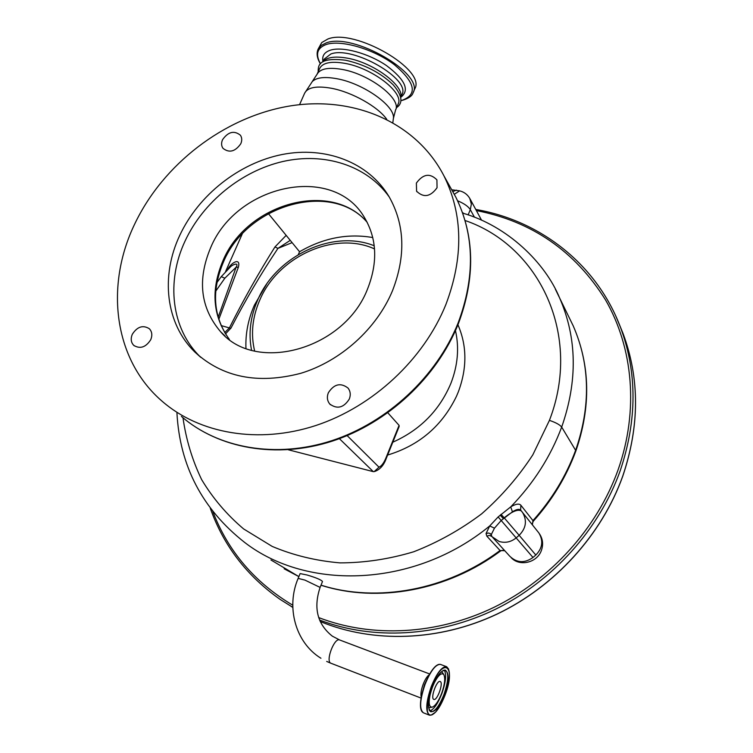 <?xml version="1.0" encoding="UTF-8"?>
<svg xmlns="http://www.w3.org/2000/svg" width="753" height="753" viewBox="0 0 753 753"><rect width="100%" height="100%" fill="white"/><g stroke="black" fill="none" stroke-linecap="round" stroke-linejoin="round"><path stroke-width="1.13" d="M320.1 587.415L322.491 581.523C321.315 579.876 316.166 577.702 307.045 574.991L300.108 573.588L298.141 578.389L304.946 580.102L320.1 587.415C313.267 607.944 317.333 624.181 332.289 636.125L339.528 639.928C334.313 637.584 325.437 660.965 330.727 663.167L421.096 698.097M434.105 683.187C438.218 675.225 441.437 672.354 443.771 674.575C445.494 678.105 444.797 684.364 441.653 693.353C438.651 700.977 435.592 705.552 432.467 707.076C429.069 707.566 428.325 703.217 430.245 694.031M440.345 681.587C443.602 683.14 437.164 700.911 433.869 699.443L433.662 699.349C430.339 697.918 436.834 679.959 440.11 681.474L440.345 681.587M320.985 585.232C377.62 603.332 447.508 590.71 500.5 550.998L486.824 536.145L486.061 533.538L489.723 525.933L494.457 528.182L491.342 534.47L491.728 536.343M176.936 412.898C179.788 465.956 202.312 509.094 244.49 542.301C307.789 591.472 415.449 587.142 489.723 525.933L498.138 516.944L510.722 506.882L512.435 511.824L501.225 520.436L494.457 528.182M457.937 324.797C467.058 345.778 467.18 368.151 458.313 391.908L456.431 396.37C442.086 425.944 419.157 445.503 387.644 455.038M292.098 242.635L277.942 248.377C260.98 273.725 245.327 300.278 230.992 328.035L225.495 333.927M182.988 417.764C186.029 439.423 192.241 460.027 201.616 479.567C212.77 498.185 226.766 514.638 243.624 528.935L272.191 546.414C293.331 555.328 315.94 560.816 340.008 562.877C364.546 562.849 389.113 559.14 413.717 551.77C437.888 542.358 460.544 529.698 481.694 513.81C501.554 496.321 518.601 476.649 532.832 454.812L549.426 420.372C582.427 335.094 539.28 245.817 465.062 220.497M227.82 269.292C230.889 262.722 241.035 256.999 238.372 267.23L218.784 319.413M539.477 533.858C542.791 538.856 543.459 544.297 541.473 550.198C537.416 562.66 519.683 566.99 511.193 557.681M537.99 531.844L538.913 533.011C543.525 540.861 542.489 548.193 535.816 555.027L532.983 557.474C524.587 563.413 516.85 562.99 509.772 556.222L492.716 537.463M224.714 332.628L229.401 327.875C243.473 299.816 258.665 272.84 274.967 246.937L286.168 235.369M535.816 555.027L519.156 535.298L516.182 537.868C510.986 542.056 505.31 543.261 499.164 541.482L491.982 536.663L490.429 533.67L488.452 533.011L486.061 533.538M532.983 557.474L498.138 516.944M555.356 289.171L559.63 297.99C577.062 338.003 577.749 381.037 561.682 427.073C550.603 456.638 533.623 483.247 510.722 506.882C515.786 503.889 519.165 503.343 520.878 505.235L533.369 521.132C552.184 500.114 566.322 476.8 575.781 451.198L575.612 450.332C590.879 406.112 590.088 364.64 573.24 325.927L568.826 316.862M575.781 451.198C591.114 406.912 590.267 365.149 573.24 325.927L559.63 298C545.163 262.628 507.494 226.013 462.681 213.118M218.154 317.314L236.122 267.193L224.846 278.205L215.734 291.176M238.372 267.23L236.122 267.193C239.379 261.771 232.31 264.708 230.286 267.042L221.269 276.652L224.846 278.205M290.244 240.358L277.942 248.377L274.967 246.937M520.728 510.223L520.568 510.045C519.09 508.736 516.379 509.329 512.435 511.824M500.161 515.118L503.296 518.582L504.181 517.819L519.156 535.298C526.159 528.154 527.269 520.511 522.488 512.36L521.387 510.976C518.083 508.972 512.341 511.249 504.181 517.819L501.018 514.337M317.051 74.302C320.053 68.692 328.393 67.055 342.069 69.408C369.789 74.161 401.933 99.104 395.541 110.079L398.111 104.121C404.549 93.033 372.49 68.015 344.77 63.327C331.104 61.012 322.755 62.687 319.733 68.354L317.051 74.302L312.175 81.672M400.756 97.579C404.549 85.814 373.469 62.555 347.095 58.113C334.68 55.986 326.586 57.256 322.802 61.925M327.903 38.996C354.785 28.068 426.593 69.888 414.771 88.826L413.086 92.751C424.871 73.935 352.969 32.144 326.115 42.949L321.042 45.528L318.048 49.265L321.738 42.563L327.903 38.996M392.831 442.18C420.174 429.972 439.536 410.357 450.906 383.324C457.833 365.374 459.349 347.811 455.461 330.614M266.515 284.314L254.41 305.116C248.189 319.291 245.374 333.711 245.949 348.357M372.773 237.553C347.688 233.223 323.282 237.957 299.553 251.747L268.369 213.579M298.32 254.561L299.553 251.747M288.333 449.786L373.319 471.651L339.396 438.66M347.161 435.611L378.985 467.18L374.194 471.594L373.319 471.651M387.87 412.842L399.081 425.37L399.137 426.537L386.148 458.728C383.748 465.354 379.917 469.608 374.674 471.5M445.851 304.607C463.66 257.422 463.039 214.53 443.978 175.92C415.76 121.186 351.783 95.142 287.806 106.333C223.697 117.675 163.307 164.098 134.843 223.726C104.827 285.556 113.552 359.52 162.111 401.236C199.451 433.766 258.599 444.27 315.874 425.501C373.083 406.611 423.788 359.285 445.851 304.607M416.371 183.092L416.588 191.206C423.619 198.001 430.443 196.844 437.051 187.732L436.909 179.845C429.916 172.861 423.073 173.943 416.371 183.092M328.336 392.793C326.708 397.076 327.188 400.831 329.795 404.05C337.222 409.444 343.726 407.778 349.307 399.052C350.879 394.892 350.446 391.231 348.008 388.049C340.601 382.42 334.04 384.002 328.336 392.793M132.33 334.247C130.467 338.756 130.966 342.474 133.808 345.42C140.199 349.213 145.828 347.312 150.713 339.735C152.52 335.32 152.068 331.649 149.339 328.722C142.957 324.788 137.281 326.633 132.33 334.247M222.568 139.672C221.137 142.957 221.288 145.856 223.001 148.341C229.26 153.198 235.181 151.673 240.781 143.757C242.165 140.529 242.033 137.686 240.405 135.229C234.174 130.25 228.225 131.728 222.568 139.672M367.652 288.71C344.714 349.251 256.208 373.846 220.638 331.781C200.43 307.977 197.107 279.937 210.661 247.662C236.583 184.551 332.732 163.476 364.17 217.052C376.905 238.164 378.062 262.053 367.652 288.71M389.226 196.947C366.796 165.368 324.468 152.106 282.987 161.481C241.468 170.997 203.178 202.077 185.097 240.979C166.027 281.443 171.213 328.685 200.345 356.96L200.712 357.317M179.741 235.407C160.474 276.125 165.604 323.649 194.886 352.075C222.549 377.394 257.818 384.472 300.711 373.328C340.723 361.214 376.66 328.807 392.492 290.733C405.942 255.945 404.822 224.639 389.141 196.797C368.509 162.064 325.352 146.007 282.206 154.497C239.012 163.081 198.566 195.036 179.741 235.407M339.725 640.003L429.709 673.982M421.247 697.231C420.485 694.285 421.115 689.974 423.148 684.326C425.097 679.394 427.139 676.194 429.276 674.744M421.878 694.172L424.447 684.731L428.033 677.098C431.798 669.793 435.272 665.596 438.472 664.504M421.774 711.331C420.108 708.479 420.033 703.246 421.558 695.64L424.946 684.176L428.033 677.098C432.721 668.08 436.844 663.845 440.401 664.381L440.731 664.504M429.248 715.096L423.515 712.856C419.223 709.618 419.76 700.074 425.116 684.232C430.631 670.848 435.723 664.231 440.401 664.381L446.463 666.65L448.609 669.059M431.262 686.567C436.759 673.154 441.832 666.509 446.463 666.65C450.859 669.991 450.388 679.488 445.061 695.151L440.58 704.94L435.639 712.074L431.187 715.124L429.426 714.861L428.118 713.392L427.309 710.785L427.403 702.681L431.563 686.708C443.065 655.59 456.657 665.548 445.051 695.141C439.677 708.611 434.509 715.303 429.577 715.228C425.341 711.999 425.906 702.445 431.262 686.567M432.42 714.701L429.577 715.228M430.537 711.66L430.82 711.773C427.318 708.724 427.855 700.554 432.429 687.244C442.463 659.976 454.454 668.589 444.251 694.643C434.716 721.318 421.896 714.428 432.41 687.235C436.956 675.987 441.249 670.264 445.305 670.085C448.948 672.871 448.506 681.013 443.95 694.511C439.281 706.06 434.905 711.811 430.82 711.773L429.078 709.91M443.112 670.424L445.305 670.085M444.279 670.057C446.633 674.302 445.814 682.18 441.813 693.692C437.766 703.857 433.747 709.618 429.737 710.983M432.203 707.161L428.645 707.754M441.446 671.761L442.689 672.881M270.939 559.978L298.866 576.61L284.163 568.797M321.023 585.166C377.149 602.946 446.953 590.314 500.039 550.499L504.783 550.735M486.824 536.145L489.497 535.364L491.897 536.56M549.426 420.372C555.752 422.508 559.837 424.739 561.682 427.073L575.612 450.332C566.124 476.018 551.902 499.437 532.955 520.596L532.39 524.803M230.842 328.346L221.1 325.56M386.684 119.228C378.025 106.766 352.225 92.195 331.584 88.299C316.749 85.654 307.77 87.263 304.654 93.156L299.553 104.676M395.541 110.079L393.386 118.466C395.541 106.314 363.548 83.432 336.892 78.717C324.703 76.505 316.505 77.446 312.297 81.55L304.654 93.156M318.688 617.573C371.511 638.007 436.693 635.014 493.921 607.36C551.017 579.452 597.233 527.957 618.034 470.004C638.986 410.752 633.16 347.754 605.516 299.901C575.057 251.21 532.004 221.438 476.367 210.576M212.817 511.532C228.055 551.271 254.712 582.493 292.766 605.196M319.583 620.039C372.763 640.304 438.208 637.085 495.625 609.177C552.909 581.024 599.219 529.284 620.086 471.077C637.189 420.494 637.32 372.594 620.5 327.376L616.02 316.561M475.755 209.456C539.722 220.375 596.611 263.785 620.5 327.376L623.06 333.541C639.777 378.495 639.683 426.047 622.769 476.178C601.826 534.771 554.857 586.625 496.971 614.166C438.961 641.471 373.083 643.363 320.213 621.507C373.017 643.326 438.877 641.424 496.914 614.109C554.82 586.54 601.807 534.649 622.75 476.065C639.655 425.934 639.758 378.42 623.06 333.541L619.568 324.957M210.275 508.209C223.472 545.492 246.768 575.894 280.172 599.426L292.795 607.342M290.912 606.25L292.804 607.436M474.456 217.222L470.296 209.635L468.159 214.906M463.792 213.466L462.455 212.487M520.718 510.205L521.405 510.995M469.778 198.397L471.359 204.157L470.296 209.635C468.262 206.397 464.036 203.451 457.608 200.797M520.878 505.235L520.634 510.11M323.037 61.614L324.148 59.148L330.849 53.99C352.875 45.472 411.392 79.394 401.904 94.68L400.822 97.193M322.99 61.671C321.776 56.089 324.242 52.258 330.388 50.178C342.521 46.225 368.386 53.228 386.402 65.52C405.17 79.639 409.98 90.228 400.812 97.269M320.505 63.798C315.187 54.348 317.117 47.91 326.303 44.483C341.043 39.485 373.817 49.105 394.374 64.692C415.261 82.519 417.868 94.389 402.187 100.271L400.907 100.554M456.459 190.132L452.798 191.573M459.622 190.848L454.313 194.283M374.533 248.923C334.718 230.653 277.942 256.481 259.719 300.202C252.321 317.314 250.627 334.238 254.636 350.992M378.985 467.18C381.479 466.126 383.776 463.114 385.865 458.135L386.148 458.728M385.865 458.135L399.081 425.37M229.383 339.471C212.685 316.354 210.529 290.131 222.926 260.783C246.589 203.489 330.718 179.656 367.153 222.257M443.978 175.92L455.791 197.098C474.738 235.548 475.567 277.829 458.276 323.941C436.956 377.234 388.002 422.922 332.412 441.089C276.784 459.114 218.643 448.741 181.417 416.428C218.135 448.374 275.965 458.812 331.772 440.684C387.503 422.433 436.749 376.415 458.078 323.056C475.284 277 474.522 235.021 455.791 197.098L451.122 188.721M330.849 663.233L326.689 661.426M320.938 658.244C295.28 642.563 285.895 606.843 298.141 578.389M423.515 712.856C420.278 711.284 419.628 705.552 421.558 695.64M443.771 674.575L442.689 672.871M216.892 282.62L221.269 276.652M225.571 271.56L242.174 234.108M500.51 550.998C502.788 550.048 504.322 550.085 505.122 551.111M520.747 510.242L538.913 533.011M451.753 189.775L459.405 190.801C464.196 191.94 467.764 194.688 470.117 199.027L481.572 220.205M533.369 521.132C532.22 523.41 532.032 524.803 532.795 525.312M393.386 118.466L392.84 122.523M318.199 71.761C318.105 65.586 318.368 56.983 345.683 60.24C364.687 64.542 380.481 72.683 393.066 84.684C403.9 97.137 401.895 104.168 396.624 107.566M402.62 100.271C408.823 98.295 412.305 95.791 413.086 92.751M402.582 100.281L400.897 100.638M320.439 63.854C317.098 58.433 316.298 53.567 318.048 49.265M374.222 245.751C332.468 229.081 276.191 255.964 257.611 300.202C250.363 316.834 248.349 333.504 251.549 350.192M367.172 222.314C331.8 180.607 247.144 204.402 223.453 261.997C211.198 291.223 213.193 317.06 229.43 339.509M416.917 191.751L416.588 191.206M330.492 404.766L329.795 404.05M134.345 345.872L133.808 345.42M224.978 335.942L220.638 331.781M200.345 356.96L194.886 352.075"/></g></svg>
